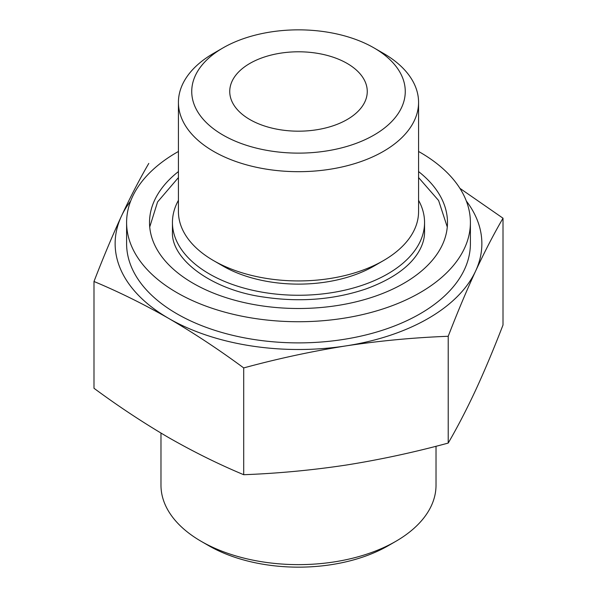 <?xml version="1.0" encoding="UTF-8"?>
<svg xmlns="http://www.w3.org/2000/svg" width="597" height="597" viewBox="0 0 597 597"><rect width="100%" height="100%" fill="white"/><g stroke="black" fill="none" stroke-linecap="round" stroke-linejoin="round"><path stroke-width="0.9" d="M93.99 281.486L93.99 388.274C118.728 406.542 143.683 423.019 168.847 437.698C193.801 451.959 218.756 464.294 243.703 474.712C277.784 473.436 311.873 470.227 345.954 465.093C380.043 459.683 414.131 452.339 448.213 443.071C457.347 427.392 466.481 409.781 475.615 390.237C484.749 370.424 493.876 348.678 503.01 324.999L503.01 218.211C493.876 233.89 484.749 251.501 475.615 271.045C466.481 290.858 457.347 312.604 448.213 336.283C414.131 337.559 380.043 340.76 345.954 345.894C311.873 351.312 277.784 358.648 243.703 367.924C218.957 349.655 194.01 333.178 168.847 318.5C143.884 304.239 118.937 291.903 93.99 281.486C103.124 257.807 112.251 236.061 121.385 216.241C130.519 196.704 139.653 179.093 148.787 163.414M459.891 188.324L503.01 218.211M466.324 200.995A183.361 105.863 180 0 1 475.615 271.045A183.361 105.863 180 0 1 345.954 345.894A183.361 105.863 180 0 1 168.847 318.5A183.361 105.863 180 0 1 121.385 216.241A183.361 105.863 180 0 1 130.676 200.995M383.408 53.342L373.991 47.902A106.759 61.633 180 0 1 373.991 135.071A106.759 61.633 180 0 1 223.009 135.071A106.759 61.633 180 0 1 223.009 47.902A106.759 61.633 180 0 1 373.991 47.902L383.401 53.342A120.072 69.327 180 0 1 383.408 53.342A120.072 69.327 180 0 1 418.572 102.356A120.072 69.327 180 0 1 298.5 171.682A120.072 69.327 180 0 1 178.428 102.356A120.072 69.327 180 0 1 213.592 53.342L223.009 47.902M347.118 63.416A68.759 39.7 180 0 1 367.259 91.483A68.759 39.7 180 0 1 298.5 131.183A68.759 39.7 180 0 1 229.741 91.483A68.759 39.7 180 0 1 272.187 54.812A68.759 39.7 180 0 1 347.118 63.416M436.019 446.272L436.019 485.234A137.519 79.394 180 0 1 395.744 541.375L388.289 545.68A126.974 73.312 180 0 1 208.711 545.68L201.256 541.375A137.519 79.394 180 0 1 160.981 485.234L160.981 433.079M395.744 541.375A137.519 79.394 180 0 1 201.256 541.375M418.572 151.466A171.899 99.244 180 0 1 420.049 152.31A171.899 99.244 180 0 1 470.399 222.487L470.399 243.643A171.899 99.244 180 0 1 298.5 342.887A171.899 99.244 180 0 1 126.601 243.643L126.601 222.487A171.899 99.244 180 0 1 178.428 151.466M470.399 222.487A171.899 99.244 180 0 1 298.5 321.731A171.899 99.244 180 0 1 126.601 222.487M418.572 171.57A148.981 86.013 180 0 1 447.481 222.487A148.981 86.013 180 0 1 298.5 308.5A148.981 86.013 180 0 1 149.519 222.487A148.981 86.013 180 0 1 178.428 171.57M418.572 200.323A126.057 72.782 180 0 1 424.557 222.487A126.057 72.782 180 0 1 298.5 295.261A126.057 72.782 180 0 1 172.443 222.487A126.057 72.782 180 0 1 178.428 200.323M418.572 102.356L418.572 211.614A120.072 69.327 180 0 1 383.408 260.628L373.991 266.068A106.759 61.633 180 0 1 223.009 266.068L213.592 260.628A120.072 69.327 180 0 1 178.428 211.614L178.428 102.356M383.408 260.628A120.072 69.327 180 0 1 213.592 260.628M448.213 336.283L448.213 443.071M243.703 367.924L243.703 474.712M424.557 222.487L424.557 231.845C424.616 238.837 422.392 245.927 417.885 253.121C408.527 267.777 391.147 279.739 365.745 289.015C333.827 299.724 299.836 302.41 263.784 297.067C212.301 290.127 170.929 259.486 172.443 231.845L172.443 222.487M178.428 177.57L157.586 201.935L149.728 226.994M447.272 226.987L438.608 200.517L418.572 177.57"/></g></svg>
